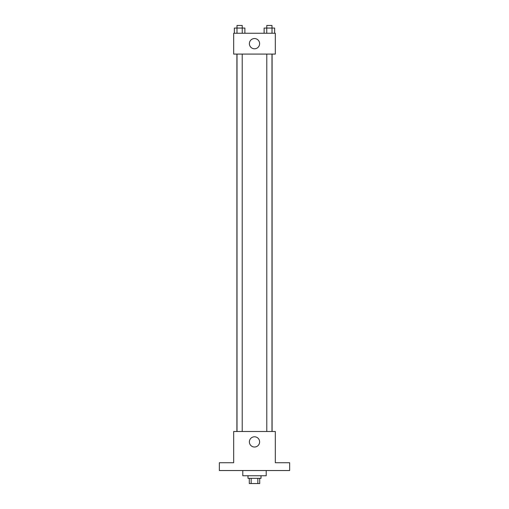 <?xml version="1.0" encoding="UTF-8"?>
<svg xmlns="http://www.w3.org/2000/svg" width="509" height="509" viewBox="0 0 509 509"><rect width="100%" height="100%" fill="white"/><g stroke="black" fill="none" stroke-linecap="round" stroke-linejoin="round"><path stroke-width="0.76" d="M257.84 478.345L257.84 483.55L249.295 483.55L249.295 478.345M257.84 483.55L259.705 483.55L259.705 478.345M261.009 475.743L261.009 478.345L247.991 478.345L247.991 475.743M251.16 478.345L251.16 483.55M242.787 470.539L242.787 475.743L266.213 475.743L266.213 470.539M289.64 470.539L219.36 470.539L219.36 462.726L233.676 462.726L233.676 431.492L275.324 431.492L275.324 462.726L289.64 462.726L289.64 470.539M259.615 441.907A5.115 5.115 0 0 1 251.942 446.336A5.115 5.115 0 0 1 251.942 437.473A5.115 5.115 0 0 1 259.615 441.907M272.092 54.081L272.092 431.492M266.786 431.492L266.786 54.081M242.214 54.081L242.214 431.492M275.324 54.081L233.676 54.081L233.676 33.257L275.324 33.257L275.324 54.081M259.615 43.672A5.115 5.115 0 0 1 251.942 48.1A5.115 5.115 0 0 1 251.942 39.238A5.115 5.115 0 0 1 259.615 43.672M274.65 33.257L274.65 28.052L264.126 28.052L264.126 33.257M272.016 28.052L272.016 33.257M266.761 28.052L266.761 33.257M266.786 28.052L266.786 25.45L271.991 25.45L271.991 28.052M244.874 33.257L244.874 28.052L234.35 28.052L234.35 33.257M242.239 28.052L242.239 33.257M236.984 28.052L236.984 33.257M237.009 28.052L237.009 25.45L242.214 25.45L242.214 28.052M236.908 54.081L236.908 431.492M271.991 431.492L271.991 54.081M237.009 54.081L237.009 431.492"/></g></svg>
